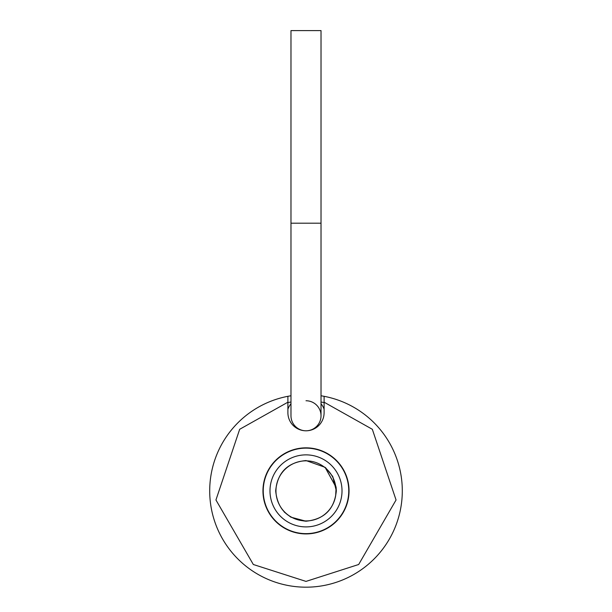 <?xml version="1.0" encoding="UTF-8"?>
<svg xmlns="http://www.w3.org/2000/svg" width="612" height="612" viewBox="0 0 612 612"><rect width="100%" height="100%" fill="white"/><g stroke="black" fill="none" stroke-linecap="round" stroke-linejoin="round"><path stroke-width="0.92" d="M287.9 402.589A90.132 90.132 0 0 1 290.975 402.015M321.025 402.015A90.132 90.132 0 0 1 324.1 402.589M290.975 223.189L290.975 30.6L321.025 30.6L321.025 223.189L290.975 223.189L290.975 415.778A15.025 15.025 0 0 0 306 430.794A15.025 15.025 0 0 1 290.975 415.778A15.025 15.025 0 0 0 306 430.794A18.1 18.1 0 0 1 287.9 412.695L287.9 396.308A96.291 96.291 0 0 1 290.975 395.773M321.025 395.773A96.291 96.291 0 0 1 324.1 396.308L324.1 412.695A18.1 18.1 0 0 1 306 430.794A15.025 15.025 0 0 0 321.025 415.778A15.025 15.025 0 0 0 306.008 400.753M262.953 490.885A43.047 43.047 0 0 1 306 447.839A43.047 43.047 0 0 1 349.047 490.885A43.047 43.047 0 0 1 306 533.924A43.047 43.047 0 0 1 262.953 490.885M306 533.924A43.047 43.047 0 0 0 349.047 490.885A43.047 43.047 0 0 0 306 447.839A43.047 43.047 0 0 0 262.953 490.885A43.047 43.047 0 0 0 306 533.924M287.9 396.308A96.291 96.291 0 0 0 225.805 544.19A96.291 96.291 0 0 0 386.195 544.19A96.291 96.291 0 0 0 324.1 396.308M348.756 490.885A42.756 42.756 0 0 1 306 533.641A42.756 42.756 0 0 1 263.244 490.885A42.756 42.756 0 0 1 306 448.129A42.756 42.756 0 0 1 348.756 490.885M269.984 490.885A36.016 36.016 0 0 1 306 454.869A36.016 36.016 0 0 1 342.016 490.885A36.016 36.016 0 0 1 306 526.901A36.016 36.016 0 0 1 269.984 490.885M336.042 490.885A30.042 30.042 0 0 1 306 520.927A30.042 30.042 0 0 1 275.958 490.885A30.042 30.042 0 0 1 306 460.844A30.042 30.042 0 0 1 336.042 490.885M335.659 495.697L336.11 487.259L336.332 490.885C334.435 509.207 324.322 519.32 306 521.21C287.671 519.313 277.565 509.207 275.668 490.885C277.527 472.426 287.64 462.32 306 460.553L325.094 467.323L336.11 487.259L332.752 476.603L336.332 490.885M284.282 512.053L290.838 517.148L306 521.21M332.546 476.22L325.599 467.744L332.546 476.22M336.126 487.42L325.094 467.323L326.563 468.976M287.9 409.206A19.255 19.255 0 0 1 290.975 403.721M321.025 403.721A19.255 19.255 0 0 1 324.1 409.206M324.1 402.199L372.325 429.287L396.056 499.981L358.67 564.501L306 581.4L253.33 564.501L215.944 499.981L239.675 429.287L287.9 402.199M321.025 223.189L321.025 415.778"/></g></svg>
